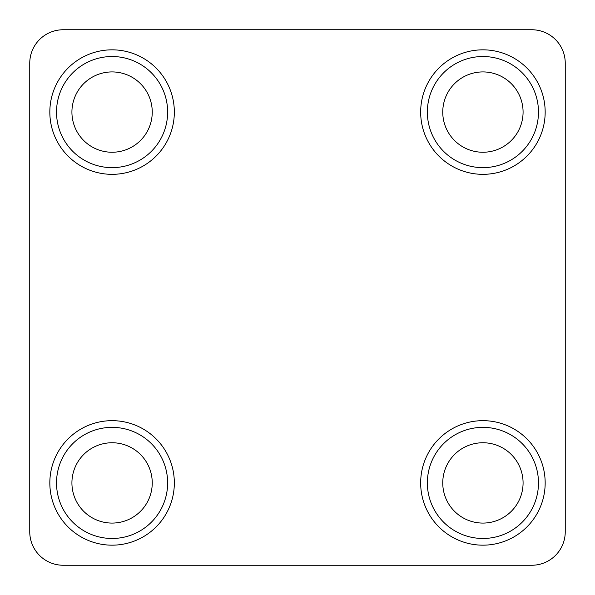 <?xml version="1.0" encoding="UTF-8"?>
<svg xmlns="http://www.w3.org/2000/svg" width="595" height="595" viewBox="0 0 595 595"><rect width="100%" height="100%" fill="white"/><g stroke="black" fill="none" stroke-linecap="round" stroke-linejoin="round"><path stroke-width="0.89" d="M112.083 420.665A62.252 62.252 0 0 1 174.335 482.917A62.252 62.252 0 0 1 112.083 545.169A62.252 62.252 0 0 1 49.831 482.917A62.252 62.252 0 0 1 112.083 420.665A62.252 62.252 0 0 0 49.831 482.917A62.252 62.252 0 0 0 112.083 545.169M112.083 49.831A62.252 62.252 0 0 1 174.335 112.083A62.252 62.252 0 0 1 112.083 174.335A62.252 62.252 0 0 1 49.831 112.083A62.252 62.252 0 0 1 112.083 49.831A62.252 62.252 0 0 0 49.831 112.083A62.252 62.252 0 0 0 112.083 174.335M482.917 49.831A62.252 62.252 0 0 1 545.169 112.083A62.252 62.252 0 0 1 482.917 174.335A62.252 62.252 0 0 1 420.665 112.083A62.252 62.252 0 0 1 482.917 49.831A62.252 62.252 0 0 0 420.665 112.083A62.252 62.252 0 0 0 482.917 174.335M482.917 420.665A62.252 62.252 0 0 1 545.169 482.917A62.252 62.252 0 0 1 482.917 545.169A62.252 62.252 0 0 1 420.665 482.917A62.252 62.252 0 0 1 482.917 420.665A62.252 62.252 0 0 0 420.665 482.917A62.252 62.252 0 0 0 482.917 545.169M482.917 523.079A40.163 40.163 0 0 1 442.754 482.917A40.163 40.163 0 0 1 482.917 442.754A40.163 40.163 0 0 1 523.079 482.917A40.163 40.163 0 0 1 482.917 523.079M482.917 71.921A40.163 40.163 0 0 0 442.754 112.083A40.163 40.163 0 0 0 482.917 152.246A40.163 40.163 0 0 0 523.079 112.083A40.163 40.163 0 0 0 482.917 71.921M112.083 152.246A40.163 40.163 0 0 1 71.921 112.083A40.163 40.163 0 0 1 112.083 71.921A40.163 40.163 0 0 1 152.246 112.083A40.163 40.163 0 0 1 112.083 152.246M112.083 442.754A40.163 40.163 0 0 0 71.921 482.917A40.163 40.163 0 0 0 112.083 523.079A40.163 40.163 0 0 0 152.246 482.917A40.163 40.163 0 0 0 112.083 442.754M29.75 63.219L29.75 531.781A33.469 33.469 0 0 0 63.219 565.25L531.781 565.25A33.469 33.469 0 0 0 565.25 531.781L565.25 63.219A33.469 33.469 0 0 0 531.781 29.75L63.219 29.75A33.469 33.469 0 0 0 29.75 63.219M112.083 538.475A55.558 55.558 0 0 0 167.641 482.917A55.558 55.558 0 0 0 112.083 427.359A55.558 55.558 0 0 0 56.525 482.917A55.558 55.558 0 0 0 112.083 538.475M112.083 167.641A55.558 55.558 0 0 0 167.641 112.083A55.558 55.558 0 0 0 112.083 56.525A55.558 55.558 0 0 0 56.525 112.083A55.558 55.558 0 0 0 112.083 167.641M482.917 167.641A55.558 55.558 0 0 0 538.475 112.083A55.558 55.558 0 0 0 482.917 56.525A55.558 55.558 0 0 0 427.359 112.083A55.558 55.558 0 0 0 482.917 167.641M482.917 538.475A55.558 55.558 0 0 0 538.475 482.917A55.558 55.558 0 0 0 482.917 427.359A55.558 55.558 0 0 0 427.359 482.917A55.558 55.558 0 0 0 482.917 538.475"/></g></svg>

